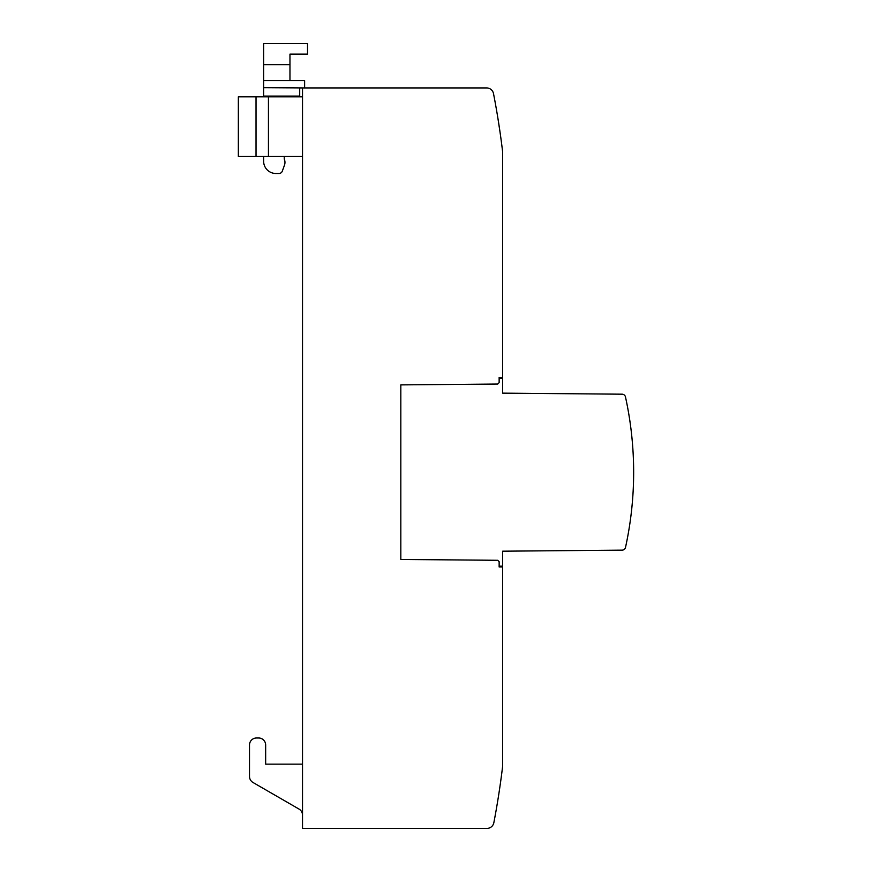 <?xml version="1.0" encoding="UTF-8"?>
<svg xmlns="http://www.w3.org/2000/svg" width="872" height="872" viewBox="0 0 872 872"><rect width="100%" height="100%" fill="white"/><g stroke="black" fill="none" stroke-linecap="round" stroke-linejoin="round"><path stroke-width="1.31" d="M499.144 378.328L502.654 378.328L502.654 393.141L622.074 394.188A3.51 3.51 0 0 1 625.475 396.945A351.111 351.111 0 0 1 625.518 547.387A3.51 3.51 0 0 1 622.118 550.145L502.654 551.191L502.654 566.168L499.144 566.168M627.044 540.019L626.336 543.529L627.044 540.019M500.038 132.163C502.512 150.267 502.512 150.267 500.038 132.163L497.879 118.123M263.627 156.502L263.627 161.211A12.284 12.284 0 0 0 275.923 173.495L278.996 173.495A3.51 3.51 0 0 0 282.288 171.185L284.468 165.2A8.164 8.164 0 0 0 284.261 159.096L284.261 156.502M299.706 96.814L299.706 87.93L486.609 87.93A7.02 7.02 0 0 1 493.508 93.609A807.559 807.559 0 0 1 502.654 152L502.654 377.369L499.144 377.369L499.144 382.634L497.738 384.04L400.826 384.89L400.826 559.453L497.738 560.293L499.144 561.699L499.144 566.964L502.654 566.964L502.654 765.616A7.728 7.728 0 0 1 502.599 766.543A807.559 807.559 0 0 1 493.846 822.699A7.02 7.02 0 0 1 486.947 828.4L302.519 828.4L302.519 87.93M304.622 87.93L263.627 87.669L263.627 96.814M263.627 87.669L263.627 80.649L304.622 80.649L304.622 87.669M289.962 80.649L289.962 54.129L307.522 54.129L307.522 43.6L263.627 43.6L263.627 80.649M299.706 96.094L263.627 96.094M302.519 96.814L238.35 96.814L238.35 156.502L302.519 156.502M302.519 815.146A7.02 7.02 0 0 0 299.009 809.063L253.011 782.5A7.02 7.02 0 0 1 249.501 776.418L249.501 745.015A7.02 7.02 0 0 1 256.521 737.985L258.624 737.985A7.02 7.02 0 0 1 265.655 745.015L265.655 764.144L302.519 764.144M626.336 400.978L627.044 404.488L626.336 400.978M622.118 550.145L502.654 551.191L622.118 550.145M502.654 393.141L622.074 394.188A3.51 3.51 0 0 1 625.475 396.945A3.51 3.51 0 0 0 622.074 394.188L502.654 393.141M289.962 64.67L263.627 64.67M256.03 96.814L256.03 156.502M268.445 96.814L268.445 156.502"/></g></svg>
